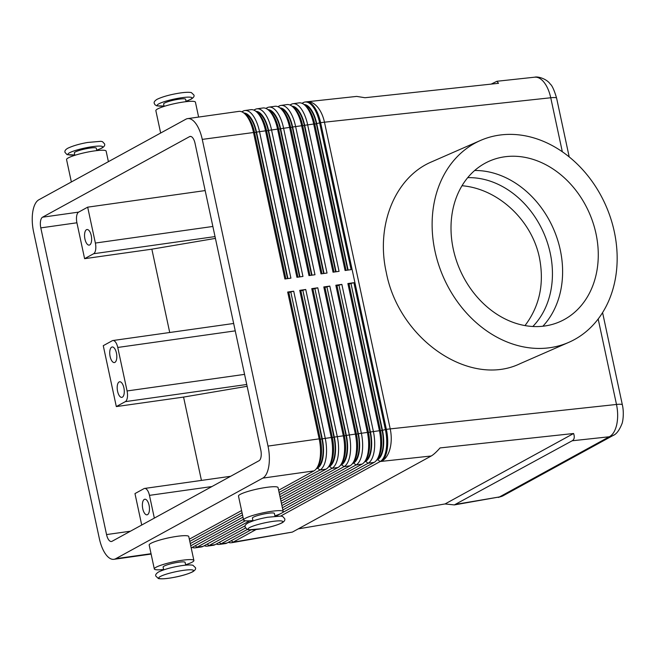 <?xml version="1.0" encoding="UTF-8"?>
<svg xmlns="http://www.w3.org/2000/svg" width="656" height="656" viewBox="0 0 656 656"><rect width="100%" height="100%" fill="white"/><g stroke="black" fill="none" stroke-linecap="round" stroke-linejoin="round"><path stroke-width="0.98" d="M532.828 326.491A85.444 68.823 66.4 0 0 550.228 253.126A85.444 68.823 66.4 0 0 467.687 177.669M503.283 495.657A13.489 11.997 -118.7 0 1 503.201 495.706A13.489 11.997 -118.7 0 1 499.511 496.928L454.329 504.915L445.047 503.956L298.226 528.884M292.379 532.09L234.118 541.987A26.986 7.569 80.4 0 1 233.036 542.487L292.379 532.09L431.222 455.994C433.452 454.747 436.396 452.058 440.069 447.925L573.606 433.501C574.812 437.109 574.336 439.536 572.18 440.775L454.329 504.915M534.706 77.187C537.543 76.924 540.314 78.244 543.037 81.131C546.579 85.083 549.154 90.635 550.745 97.76A13.489 1.968 -12.1 0 1 556.099 97.76A13.489 1.968 -12.1 0 1 556.608 98.138C554.238 90.151 552.114 85.444 550.228 84.034C546.784 78.925 537.895 76.186 534.706 77.187M491.188 84.099L496.928 81.27L498.527 83.312L364.99 97.728L356.684 96.407L306.901 101.787A26.986 26.986 0 0 0 306.024 101.893L305.024 102.033A26.986 11.701 -98 0 0 303.203 102.648L301.998 103.312M598.174 318.996L616.492 404.457C617.968 411.64 618.042 418.405 616.697 424.735C615.238 430.935 612.761 434.953 609.268 436.773A13.489 11.997 61.3 0 0 612.835 435.617A13.489 11.997 61.3 0 0 612.958 435.551A13.489 11.997 61.3 0 0 613.762 435.067M243.819 112.996A24.731 10.726 82 0 1 249.993 116.768A24.731 10.726 82 0 1 256.529 132.094L287.927 278.562M151.052 553.713L115.751 558.699A26.986 11.701 82 0 1 113.931 559.314A26.986 11.701 82 0 1 106.461 555.247A26.986 11.701 82 0 1 99.335 538.527L33.587 231.839A26.986 11.701 82 0 1 32.8 211.642A26.986 11.701 82 0 1 38.819 199.801L185.845 119.228A26.986 11.701 82 0 1 187.665 118.613L238.825 111.389A26.986 11.701 82 0 1 244.86 113.898A26.986 11.701 82 0 1 246.295 115.448A26.986 11.701 82 0 1 253.421 132.168L284.893 278.989L290.911 278.144L259.44 131.323A26.986 11.701 -98 0 0 252.314 114.603A26.986 11.701 -98 0 0 244.844 110.536A26.986 11.701 -98 0 0 243.015 111.151L241.81 111.815M187.665 118.613A26.986 11.701 82 0 1 195.135 122.672A26.986 11.701 82 0 1 202.261 139.392L254.52 132.381A24.731 10.726 -98 0 0 247.993 117.055A24.731 10.726 -98 0 0 246.681 115.628L244.86 113.898M244.844 110.536L250.863 109.683A26.986 11.701 82 0 1 256.898 112.192A26.986 11.701 82 0 1 258.333 113.75A26.986 11.701 82 0 1 265.459 130.47L296.93 277.291L302.949 276.438L271.477 129.617A26.986 11.701 -98 0 0 264.352 112.898A26.986 11.701 -98 0 0 256.881 108.839L262.9 107.986A26.986 11.701 82 0 1 268.935 110.495A26.986 11.701 82 0 1 270.362 112.053A26.986 11.701 82 0 1 277.496 128.773L308.968 275.594L314.987 274.741L283.515 127.92A26.986 11.701 -98 0 0 276.381 111.2A26.986 11.701 -98 0 0 268.911 107.133L274.93 106.288A26.986 11.701 82 0 1 280.973 108.798A26.986 11.701 82 0 1 282.4 110.356A26.986 11.701 82 0 1 289.534 127.067L321.005 273.888L327.024 273.044L295.553 126.223A26.986 11.701 -98 0 0 288.419 109.503A26.986 11.701 -98 0 0 280.948 105.436L286.967 104.583A26.986 11.701 82 0 1 293.011 107.092A26.986 11.701 82 0 1 294.437 108.65A26.986 11.701 82 0 1 301.571 125.37L333.043 272.191L339.062 271.338L307.582 124.517A26.986 11.701 -98 0 0 300.456 107.805A26.986 11.701 -98 0 0 292.986 103.738L299.005 102.885A26.986 11.701 82 0 1 305.048 105.395A26.986 11.701 82 0 1 306.475 106.953A26.986 11.701 82 0 1 313.601 123.672L345.081 270.493L351.099 269.641L319.62 122.82A26.986 11.701 -98 0 0 312.494 106.1A26.986 11.701 -98 0 0 305.024 102.033M255.856 111.299A24.731 10.726 82 0 1 262.031 115.071A24.731 10.726 82 0 1 268.566 130.396L299.964 276.865M297.963 277.144L266.557 130.683A24.731 10.726 -98 0 0 260.03 115.358A24.731 10.726 -98 0 0 258.718 113.931L256.898 112.192M267.894 109.601A24.731 10.726 82 0 1 274.069 113.373A24.731 10.726 82 0 1 280.604 128.699L312.002 275.159M256.881 108.839A26.986 11.701 -98 0 0 255.053 109.454L253.847 110.11M309.993 275.446L278.595 128.978A24.731 10.726 -98 0 0 272.068 113.652A24.731 10.726 -98 0 0 270.756 112.233L268.935 110.495M279.932 107.896A24.731 10.726 82 0 1 286.106 111.676A24.731 10.726 82 0 1 292.642 127.002L324.039 273.462M268.911 107.133A26.986 11.701 -98 0 0 267.09 107.748L265.885 108.412M322.03 273.749L290.633 127.28A24.731 10.726 -98 0 0 284.105 111.955A24.731 10.726 -98 0 0 282.793 110.528L280.973 108.798M291.969 106.198A24.731 10.726 82 0 1 298.144 109.97A24.731 10.726 82 0 1 304.679 125.296L336.077 271.764M280.948 105.436A26.986 11.701 -98 0 0 279.128 106.051L277.923 106.715M334.068 272.043L302.67 125.583A24.731 10.726 -98 0 0 296.135 110.257A24.731 10.726 -98 0 0 294.831 108.83L293.011 107.092M304.007 104.501A24.731 10.726 82 0 1 310.181 108.273A24.731 10.726 82 0 1 316.717 123.599L348.115 270.067M292.986 103.738A26.986 11.701 -98 0 0 291.166 104.353L289.96 105.017M346.106 270.346L314.708 123.886A24.731 10.726 -98 0 0 308.172 108.56A24.731 10.726 -98 0 0 306.869 107.133L305.048 105.395M279.095 492.443L319.956 470.049A26.986 11.701 -98 0 0 325.975 458.208A26.986 11.701 -98 0 0 325.187 438.011L293.708 291.19L290.805 291.969L322.276 438.79A24.731 10.726 82 0 1 322.998 457.298A24.731 10.726 82 0 1 317.488 468.154L316.299 468.802M293.708 291.19L287.689 292.043L319.169 438.864L268.009 446.088A26.986 11.701 82 0 1 268.796 466.277A26.986 11.701 82 0 1 262.785 478.117L313.937 470.893L278.628 490.253M317.225 467.425L318.496 465.26A24.731 10.726 -98 0 0 320.997 457.585A24.731 10.726 -98 0 0 320.276 439.077L319.169 438.864A26.986 11.701 82 0 1 319.956 459.052A26.986 11.701 82 0 1 317.225 467.425A26.986 11.701 82 0 1 313.937 470.893M282.851 509.966L368.106 463.243A26.986 11.701 -98 0 0 374.125 451.41A26.986 11.701 -98 0 0 373.338 431.213L341.858 284.392L338.955 285.171L370.427 431.992A24.731 10.726 82 0 1 371.148 450.5A24.731 10.726 82 0 1 365.638 461.357L364.449 462.004M377.413 458.929L378.676 456.756A24.731 10.726 -98 0 0 381.177 449.081A24.731 10.726 -98 0 0 380.455 430.574L348.984 283.753L347.877 283.54L379.357 430.361A26.986 11.701 82 0 1 380.144 450.557A26.986 11.701 82 0 1 377.413 458.929A26.986 11.701 82 0 1 374.125 462.398L282.178 512.787M280.702 516.042L380.144 461.545A26.986 11.701 -98 0 0 386.163 449.704A26.986 11.701 -98 0 0 385.375 429.516L353.896 282.695L350.985 283.474L382.464 430.287A24.731 10.726 82 0 1 383.186 448.802A24.731 10.726 82 0 1 377.667 459.651L376.487 460.307M281.916 505.587L356.069 464.948A26.986 11.701 -98 0 0 362.087 453.107A26.986 11.701 -98 0 0 361.3 432.911L329.82 286.09L326.918 286.869L358.389 433.69A24.731 10.726 82 0 1 359.111 452.205A24.731 10.726 82 0 1 353.6 463.054L352.411 463.702M365.376 460.627L366.638 458.454A24.731 10.726 -98 0 0 369.139 450.787A24.731 10.726 -98 0 0 368.418 432.271L336.946 285.45L335.839 285.245L367.319 432.066A26.986 11.701 82 0 1 368.106 452.255A26.986 11.701 82 0 1 365.376 460.627A26.986 11.701 82 0 1 362.087 464.095L282.383 507.777M280.973 501.209L344.031 466.646A26.986 11.701 -98 0 0 350.05 454.805A26.986 11.701 -98 0 0 349.263 434.616L317.783 287.795L314.88 288.566L346.352 435.387A24.731 10.726 82 0 1 347.073 453.903A24.731 10.726 82 0 1 341.563 464.751L340.374 465.407M353.338 462.324L354.601 460.159A24.731 10.726 -98 0 0 357.102 452.484A24.731 10.726 -98 0 0 356.38 433.977L324.909 287.156L323.802 286.943L355.281 433.764A26.986 11.701 82 0 1 356.069 453.96A26.986 11.701 82 0 1 353.338 462.324A26.986 11.701 82 0 1 350.05 465.793L281.449 503.398M280.038 496.822L331.993 468.343A26.986 11.701 -98 0 0 338.012 456.51A26.986 11.701 -98 0 0 337.225 436.314L305.745 289.493L302.842 290.272L334.314 437.093A24.731 10.726 82 0 1 335.036 455.6A24.731 10.726 82 0 1 329.525 466.457L328.336 467.105M341.3 464.03L342.571 461.857A24.731 10.726 -98 0 0 345.064 454.182A24.731 10.726 -98 0 0 344.343 435.674L312.871 288.853L311.764 288.64L343.244 435.461A26.986 11.701 82 0 1 344.031 455.658A26.986 11.701 82 0 1 341.3 464.03A26.986 11.701 82 0 1 338.012 467.498L280.506 499.011M329.263 465.727L330.534 463.554A24.731 10.726 -98 0 0 333.027 455.887A24.731 10.726 -98 0 0 332.313 437.372L300.833 290.551L299.726 290.346L331.206 437.158A26.986 11.701 82 0 1 331.993 457.355A26.986 11.701 82 0 1 329.263 465.727A26.986 11.701 82 0 1 325.975 469.196L279.563 494.632M250.912 529.925L227.099 542.979A26.986 11.701 82 0 1 225.279 543.594L219.26 544.439A26.986 11.701 -98 0 0 221.08 543.824L247.279 529.466M216.267 544.013A26.986 11.701 -98 0 0 219.26 544.439M228.304 542.315A26.986 11.701 -98 0 0 231.297 542.742A26.986 11.701 -98 0 0 233.118 542.127L256.012 529.581M245.467 528.014L215.061 544.677A26.986 11.701 82 0 1 213.241 545.292L207.222 546.145A26.986 11.701 -98 0 0 209.043 545.53L245.229 525.694M204.229 545.71A26.986 11.701 -98 0 0 207.222 546.145M249.649 520.823L203.024 546.374A26.986 11.701 82 0 1 201.203 546.989L195.185 547.842A26.986 11.701 -98 0 0 197.005 547.227L245.262 520.782M192.192 547.416A26.986 11.701 -98 0 0 195.185 547.842M164.139 106.37L163.623 103.984A11.242 1.64 -12.1 0 1 164.582 103.041A11.242 1.64 -12.1 0 1 176.751 99.54A11.242 1.64 -12.1 0 1 185.607 99.269L186.124 101.664M198.62 117.063L195.431 102.172A20.238 2.944 167.9 0 0 183.762 101.967A20.238 2.944 167.9 0 0 155.857 110.659L160.654 133.029M274.995 516.198L274.397 513.418A11.242 1.64 167.9 0 0 265.541 513.681A11.242 1.64 167.9 0 0 253.372 517.19A11.242 1.64 167.9 0 0 252.412 518.125L253.003 520.913M254.823 489.606A11.242 1.64 -12.1 0 1 260.498 488.384M274.905 515.813A20.238 2.944 167.9 0 0 283.187 511.532A20.238 2.944 167.9 0 0 271.518 511.319A20.238 2.944 167.9 0 0 243.614 520.011A20.238 2.944 167.9 0 0 252.921 520.52M243.614 520.011L238.489 496.084A20.238 2.944 -12.1 0 1 266.393 487.392A20.238 2.944 -12.1 0 1 278.062 487.605L283.187 511.532M96.826 150.601L96.309 148.215A11.242 1.64 167.9 0 0 87.453 148.477A11.242 1.64 167.9 0 0 75.284 151.987A11.242 1.64 167.9 0 0 74.325 152.922L74.841 155.316M71.356 181.974L66.559 159.597A20.238 2.944 -12.1 0 1 94.464 150.905A20.238 2.944 -12.1 0 1 106.133 151.11L108.396 161.671M185.689 565.144L185.099 562.356A11.242 1.64 167.9 0 0 178.612 562.241A11.242 1.64 167.9 0 0 164.074 566.128A11.242 1.64 167.9 0 0 163.106 567.071L163.705 569.851M165.525 538.543A11.242 1.64 -12.1 0 1 171.2 537.33M163.623 569.465A20.238 2.944 -12.1 0 1 154.316 568.957A20.238 2.944 -12.1 0 1 182.22 560.265A20.238 2.944 -12.1 0 1 193.889 560.47A20.238 2.944 -12.1 0 1 185.607 564.75M193.889 560.47L188.764 536.542A20.238 2.944 167.9 0 0 177.095 536.337A20.238 2.944 167.9 0 0 149.183 545.029L154.316 568.957M87.674 207.165L95.374 243.048A8.995 3.903 82 0 1 95.637 249.78A8.995 3.903 82 0 1 93.628 253.733L84.608 258.677L76.916 222.786A8.995 3.903 82 0 1 78.654 212.109L87.674 207.165L205.172 190.568M112.283 340.735A8.995 3.903 82 0 1 112.889 340.53A8.995 3.903 82 0 1 115.374 341.883A8.995 3.903 82 0 1 117.752 347.459L127.075 390.96A8.995 3.903 82 0 1 127.338 397.692A8.995 3.903 82 0 1 125.337 401.636L116.317 406.581L103.263 345.679L112.283 340.735M141.712 525.03L134.972 493.583L143.992 488.646A8.995 3.903 82 0 1 144.599 488.441A8.995 3.903 82 0 1 147.083 489.794A8.995 3.903 82 0 1 149.461 495.362L154.34 518.109M149.076 505.3A7.872 3.411 82 0 1 147.018 514.829A7.872 3.411 82 0 1 142.762 508.761A7.872 3.411 82 0 1 144.812 499.241A7.872 3.411 82 0 1 149.076 505.3M123.894 387.844A7.872 3.411 82 0 1 121.836 397.372A7.872 3.411 82 0 1 117.58 391.304A7.872 3.411 82 0 1 119.638 381.784A7.872 3.411 82 0 1 123.894 387.844M91.25 235.586A7.872 3.411 82 0 1 89.191 245.106A7.872 3.411 82 0 1 84.936 239.046A7.872 3.411 82 0 1 86.994 229.526A7.872 3.411 82 0 1 91.25 235.586M116.432 353.043A7.872 3.411 82 0 1 114.374 362.563A7.872 3.411 82 0 1 110.118 356.503A7.872 3.411 82 0 1 112.176 346.983A7.872 3.411 82 0 1 116.432 353.043M614.303 231.716A110.175 88.74 -113.6 0 1 568.818 342.342A110.175 88.74 -113.6 0 1 434.977 251.1A110.175 88.74 -113.6 0 1 480.463 140.474A110.175 88.74 -113.6 0 1 614.303 231.716M568.818 342.342L520.069 363.678C469.86 387.893 398.955 339.529 386.277 272.42C375.568 224.967 395.248 177.071 431.73 161.802L480.463 140.474M453.28 249.124A87.691 70.635 -113.6 0 1 506.457 156.579A87.691 70.635 -113.6 0 1 596.001 233.692A87.691 70.635 -113.6 0 1 542.824 326.237A87.691 70.635 -113.6 0 1 453.28 249.124M542.848 326.237A89.938 72.447 66.4 0 0 560.273 249.936A89.938 72.447 66.4 0 0 474.673 170.486M461.996 185.73C498.035 188.69 531.893 220.203 539.462 257.841C544.439 283.63 539.626 306.213 525.005 325.581M42.542 217.202L189.576 136.628A8.995 3.903 82 0 1 190.183 136.423A8.995 3.903 82 0 1 195.045 143.352L260.793 450.041A8.995 3.903 82 0 1 259.054 460.717L112.028 541.298A8.995 3.903 82 0 1 111.413 541.503A8.995 3.903 82 0 1 106.551 534.574L40.803 227.886A8.995 3.903 82 0 1 42.542 217.202L78.654 212.109M215.422 238.39L151.856 249.173L84.608 258.677M169.724 332.502L151.856 249.173M116.317 406.581L183.565 397.085L201.433 480.413M183.565 397.085L247.132 386.302M115.751 558.699L262.785 478.117M268.009 446.088L202.261 139.392M445.047 503.956L573.606 433.501M280.547 513.681L276.143 516.1M377.503 458.774A23.837 10.332 -98 0 0 382.104 430.492L350.985 283.474M365.466 460.479A23.837 10.332 -98 0 0 370.066 432.189L338.955 285.171M353.428 462.177A23.837 10.332 -98 0 0 358.028 433.887L326.918 286.869M243.466 519.314L191.208 547.957M341.391 463.874A23.837 10.332 -98 0 0 345.991 435.584L314.88 288.566M242.523 514.935L190.265 543.57M190.74 545.767L242.999 517.125M329.353 465.571A23.837 10.332 -98 0 0 333.953 437.29L302.842 290.272M349.017 283.892L350.624 283.671M353.896 282.695L347.877 283.54M336.979 285.598L338.594 285.368M341.858 284.392L335.839 285.245M324.941 287.295L326.557 287.066M329.82 286.09L323.802 286.943M312.904 288.993L314.519 288.771M317.783 287.795L311.764 288.64M300.866 290.698L302.482 290.469M305.745 289.493L299.726 290.346M189.797 541.38L242.056 512.738M320.276 439.077L288.796 292.256L287.689 292.043M241.588 510.548L189.33 539.191M317.315 467.277A23.837 10.332 -98 0 0 321.916 438.987L290.805 291.969M288.829 292.396L290.444 292.166M305.179 105.518A23.837 10.332 82 0 1 316.356 123.795L347.721 270.116M293.142 107.215A23.837 10.332 82 0 1 304.318 125.493L335.683 271.822M281.104 108.921A23.837 10.332 82 0 1 292.281 127.198L323.646 273.519M269.067 110.618A23.837 10.332 82 0 1 280.243 128.896L311.608 275.217M257.029 112.315A23.837 10.332 82 0 1 268.206 130.593L299.571 276.914M285.926 278.849L254.52 132.381M244.991 114.013A23.837 10.332 82 0 1 256.168 132.299L287.541 278.62M164.041 105.944A17.761 2.583 -12.1 0 1 158.768 103.869A17.761 2.583 -12.1 0 1 181.745 97.719A17.761 2.583 -12.1 0 1 190.47 99.392A17.761 2.583 -12.1 0 1 186.033 101.229M249.608 527.58A17.761 2.583 -12.1 0 1 272.576 521.438A17.761 2.583 -12.1 0 1 281.301 523.103A17.761 2.583 -12.1 0 1 258.325 529.244A17.761 2.583 -12.1 0 1 249.608 527.58M316.717 123.599L320.628 122.68A26.986 3.928 -12.1 0 1 322.588 122.418A26.986 3.928 -12.1 0 1 324.466 122.196L550.745 97.76L562.331 151.79M306.024 101.893A26.986 11.701 -98 0 1 313.494 105.96A26.986 11.701 -98 0 1 320.628 122.68L386.376 429.368A26.986 3.928 -12.1 0 1 388.336 429.106A26.986 3.928 -12.1 0 1 390.213 428.893L324.466 122.196A26.986 15.514 -96.2 0 0 316.208 105.624A26.986 15.514 -96.2 0 0 306.901 101.787M572.18 440.775L609.268 436.773L499.511 496.928L456.363 504.251M377.667 459.651L380.144 461.545L381.144 461.406A26.986 15.514 -96.2 0 0 389.877 449.229A26.986 15.514 -96.2 0 0 390.213 428.893L616.492 404.457A13.489 1.968 -12.1 0 1 621.847 404.449A13.489 1.968 -12.1 0 1 622.355 404.834A13.489 1.968 -12.1 0 1 622.364 404.9M256.529 132.094L266.557 130.683M268.566 130.396L278.595 128.978M280.604 128.699L290.633 127.28M292.642 127.002L302.67 125.583M304.679 125.296L314.708 123.886M317.488 468.154L319.956 470.049L325.975 469.196M365.638 461.357L368.106 463.243L374.125 462.398M382.464 430.287L386.376 429.368A26.986 11.701 82 0 1 387.163 449.565A26.986 11.701 82 0 1 381.144 461.406L431.222 455.994M353.6 463.054L356.069 464.948L362.087 464.095M341.563 464.751L344.031 466.646L350.05 465.793M329.525 466.457L331.993 468.343L338.012 467.498M227.099 542.979L221.08 543.824L219.219 542.397M231.248 540.7L233.118 542.127L234.118 541.987A26.986 11.701 82 0 1 232.298 542.602L231.297 542.742M215.061 544.677L209.043 545.53L207.181 544.103M203.024 546.374L197.005 547.227L195.144 545.8M332.313 437.372L322.276 438.79M344.343 435.674L334.314 437.093M356.38 433.977L346.352 435.387M368.418 432.271L358.389 433.69M380.455 430.574L370.427 431.992M96.727 150.167A17.761 2.583 167.9 0 0 101.163 148.33A17.761 2.583 167.9 0 0 92.447 146.665A17.761 2.583 167.9 0 0 69.47 152.807A17.761 2.583 167.9 0 0 74.743 154.882M160.302 576.517A17.761 2.583 167.9 0 0 169.027 578.19A17.761 2.583 167.9 0 0 192.003 572.048A17.761 2.583 167.9 0 0 183.278 570.376A17.761 2.583 167.9 0 0 160.302 576.517M93.628 253.733L215.037 236.586M125.337 401.636L246.746 384.49M190.822 136.448L189.576 136.628M149.461 495.362L211.929 486.547M244.573 374.371L127.075 390.96M212.864 226.459L95.374 243.048M117.752 347.459L235.25 330.862M76.916 222.786L40.803 227.886M130.454 531.204L106.551 534.574M380.488 430.713L382.104 430.492M368.451 432.419L370.066 432.189M356.413 434.116L358.028 433.887M344.375 435.814L345.991 435.584M332.338 437.519L333.953 437.29M320.3 439.217L321.916 438.987M302.613 103.599L303.203 102.648M290.575 105.304L291.166 104.353M278.538 107.002L279.128 106.051M266.5 108.699L267.09 107.748M254.462 110.397L255.053 109.454M314.741 124.025L316.356 123.795M302.703 125.722L304.318 125.493M290.665 127.428L292.281 127.198M278.628 129.125L280.243 128.896M266.59 130.823L268.206 130.593M242.425 112.102L243.015 111.151M254.553 132.52L256.168 132.299M186.042 101.27L191.142 99.163C193.618 97.588 194.537 96.194 193.889 94.997L191.363 92.586C188.871 92.061 184.738 92.258 178.981 93.168C169.83 94.685 162.532 96.727 157.063 99.302C154.595 100.885 153.676 102.279 154.316 103.476L154.98 104.78L156.85 105.878L164.049 105.985M284.729 518.707C285.245 520.118 284.327 521.512 281.982 522.881C276.816 525.308 270.182 527.235 262.097 528.67L248.837 529.818L247.214 529.441L245.155 527.194C244.631 525.784 245.549 524.39 247.902 523.021C253.068 520.593 259.694 518.658 267.787 517.231L281.039 516.083L282.67 516.461L284.729 518.707M74.751 154.923L67.076 154.668L65.018 152.422C64.501 151.011 65.42 149.617 67.765 148.248C72.931 145.821 79.556 143.885 87.65 142.459L100.909 141.311L102.533 141.688L104.591 143.935C105.108 145.345 104.197 146.739 101.844 148.108L96.744 150.216M195.431 567.645L192.897 565.242C190.404 564.718 186.279 564.906 180.515 565.825C171.372 567.342 164.066 569.383 158.604 571.958C156.128 573.541 155.21 574.927 155.857 576.132L158.383 578.535C160.876 579.059 165.009 578.871 170.765 577.952C179.916 576.444 187.214 574.394 192.675 571.819C195.152 570.244 196.07 568.85 195.431 567.645M534.697 77.187L496.928 81.27M612.958 435.551L503.201 495.706M151.126 554.066L113.931 559.314M233.659 323.474L112.889 340.53M230.65 476.289L144.599 488.441M556.608 98.146L569.211 156.956M602.585 312.609L622.355 404.834C624.241 412.878 622.823 422.021 621.954 423.768C619.297 430.443 616.255 434.387 612.827 435.6M502.422 496.092L498.314 497.437M232.298 542.602A26.986 26.986 0 0 0 233.036 542.487"/></g></svg>
